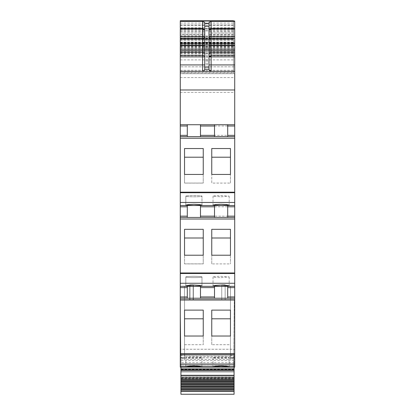 <?xml version="1.0" encoding="UTF-8"?>
<svg xmlns="http://www.w3.org/2000/svg" width="415" height="415" viewBox="0 0 415 415"><rect width="100%" height="100%" fill="white"/><g stroke="black" fill="none" stroke-linecap="round" stroke-linejoin="round"><path stroke-width="0.31" stroke-dasharray="2.08 1.56" d="M234.719 353.777L234.719 349.259L180.281 349.259L180.281 357.554L180.281 354.374L184.535 354.374L184.535 357.554L184.535 356.309L230.465 356.309L230.465 357.554L234.719 357.554L234.719 354.374L230.465 354.389L234.719 354.374L234.719 286.324L230.465 286.324L230.465 355.37L234.719 355.37M234.719 349.259L234.719 300.144L234.719 367.119L180.281 367.119L180.281 366.694L201.97 366.694L180.281 366.694L201.97 366.694L180.281 366.694L180.281 300.144L180.982 366.907L233.593 366.907L180.982 366.907L180.94 362.658L233.635 362.658L233.593 366.907L234.293 300.144L180.281 300.144L180.94 362.658M227.7 217.429L227.7 205.524L234.719 205.524L234.719 192.716L180.281 192.716L180.281 20.75L180.281 73.694L180.281 39.077L180.281 66.825L180.281 49.51L180.281 50.729L207.5 50.729L180.281 50.729L180.281 20.963M180.281 192.716L180.281 217.429L234.719 217.429L234.719 216.153L200.481 216.153L200.481 205.524L200.481 217.429L180.281 217.429L180.281 219.011L234.719 219.011L234.719 217.429L200.481 217.429L200.481 216.153M227.7 298.229L227.7 286.324L180.281 286.324L184.535 286.324L184.535 354.389L180.281 354.389L180.281 219.011M180.281 349.259L180.281 300.144L234.293 300.144L233.635 362.658M180.281 34.455L180.281 25.004L180.281 34.912L180.281 34.455L204.735 34.455L204.735 25.004L204.735 34.455M180.281 286.324L234.719 286.324L234.719 219.011M184.535 356.309L184.535 286.324L230.465 286.324L230.465 355.375M194.625 286.308L201.97 285.951L199.605 285.385L193.893 285.074L188.177 285.385L185.811 285.951L185.811 276.961A8.082 0.617 0 0 0 193.893 277.578A8.082 0.617 0 0 0 201.97 276.961A8.082 0.617 0 0 0 193.893 276.338A8.082 0.617 0 0 0 185.811 276.961A8.082 0.617 0 0 1 193.893 276.338A8.082 0.617 0 0 1 201.97 276.961A8.082 0.617 0 0 1 193.893 277.578A8.082 0.617 0 0 1 185.811 276.961L185.811 285.951L193.359 286.308M203.246 229.277L203.246 255.184L184.535 255.184L184.535 229.277L203.246 229.277L203.246 263.862L184.535 263.862L184.535 237.951L203.246 237.951M187.3 216.153L187.3 205.524L187.3 217.429L187.3 216.153L180.281 216.153M234.719 205.524L180.281 205.524L234.719 205.524L234.719 216.153M193.893 205.513L185.811 205.15L188.182 204.585L193.893 204.273L199.605 204.585L201.97 205.15L201.97 196.16A8.082 0.617 0 0 0 193.893 195.543A8.082 0.617 0 0 0 185.811 196.16A8.082 0.617 0 0 0 193.893 196.777A8.082 0.617 0 0 0 201.97 196.16A8.082 0.617 0 0 1 193.893 196.777A8.082 0.617 0 0 1 185.811 196.16A8.082 0.617 0 0 1 193.893 195.543A8.082 0.617 0 0 1 201.97 196.16L201.97 205.15L193.893 205.513M234.719 192.716L234.719 135.357L200.481 135.357L200.481 124.723L200.481 136.634L180.281 136.634L234.719 136.634L200.481 136.634L200.481 135.357M203.246 148.477L184.535 148.477L184.535 174.388L203.246 174.388L203.246 148.477L203.246 183.062L184.535 183.062L184.535 157.155L203.246 157.155M187.3 135.357L187.3 124.723L187.3 136.634L187.3 135.357L180.281 135.357M187.3 136.634L187.3 124.723L234.719 124.723L180.281 124.723L234.719 124.723L234.719 73.694L233.443 73.694L233.443 20.963M233.443 72.833L233.443 37.334L233.443 72.833L180.281 72.833M180.281 38.299L233.443 38.299L233.443 73.694L233.443 37.334L233.443 73.694L180.281 73.694L234.719 73.694L234.719 20.963M233.443 38.299L233.443 28.407L180.281 28.407L233.443 28.407L233.443 40.743L233.443 20.75M180.281 43.29L233.443 43.29L233.443 40.743M180.281 39.077L233.443 39.077L180.281 39.077M180.281 42.48L234.719 42.48L180.281 42.48M180.281 45.863L234.719 45.863L234.719 66.825L180.281 66.825L234.719 66.825L234.719 50.537L180.281 50.537M234.719 45.863L234.719 50.729L234.719 49.452L234.719 50.729L207.5 50.729L234.719 50.729L234.719 49.157L234.719 49.51L180.281 49.51M207.5 45.157L234.719 45.157L207.5 45.157M180.707 45.157L206.224 45.157L180.707 45.157M180.281 71.313L234.719 71.313M184.322 124.723L180.281 124.723L184.322 124.723M187.3 217.429L187.3 205.524L214.519 205.524L214.519 217.429M227.7 205.524L214.519 205.524M227.7 286.324L234.719 286.324M201.97 367.119L201.97 366.694L201.97 367.119M234.719 300.144L180.281 300.144L234.719 300.144M180.281 37.334L233.443 37.334L180.281 37.334M180.281 33.081L204.735 33.081L180.281 33.081M180.281 34.912L204.735 34.912L180.281 34.912M180.281 25.004L204.735 25.004L180.281 25.004M184.535 229.277L184.535 237.951M184.535 255.184L184.535 263.862M203.246 255.184L203.246 263.862M203.246 174.388L203.246 183.062M184.535 148.477L184.535 157.155M184.535 174.388L184.535 183.062M234.719 135.357L234.719 124.723M233.443 33.081L233.443 25.004L233.443 33.081L208.989 33.081L208.989 34.912L208.989 25.004L208.989 33.081L233.443 33.081M208.989 29.88L208.989 22.317M209.186 70.088L208.989 36.494M204.735 29.885L204.735 22.317M204.735 29.958L204.735 69.186A2.127 2.127 0 0 1 204.336 70.431M214.519 136.634L214.519 124.723M200.481 136.634L200.481 124.723M227.7 124.723L227.7 136.634M184.535 148.529L184.535 157.202M203.246 148.529L203.246 157.202M203.246 174.43L203.246 183.103L203.246 174.43M184.535 183.103L184.535 174.43L184.535 183.103L203.246 183.103M230.465 157.202L230.465 148.529M211.754 148.529L211.754 157.202M230.465 183.103L230.465 174.43L230.465 183.103L211.754 183.103L211.754 174.43L211.754 183.103M221.107 196.777L229.189 196.16L221.107 195.543L215.395 195.724L213.03 196.16L221.107 196.777M200.481 217.429L200.481 205.524M184.535 255.225L184.535 263.904L184.535 255.225M184.535 229.324L184.535 238.003M203.246 229.324L203.246 238.003M203.246 255.225L203.246 263.904L203.246 255.225M184.535 263.904L203.246 263.904M211.754 229.324L211.754 238.003M230.465 238.003L230.465 229.324M230.465 255.225L230.465 263.904L230.465 255.225M211.754 263.904L211.754 255.225L211.754 263.904L230.465 263.904M221.107 277.578L229.189 276.961L221.107 276.338A8.082 0.617 180 0 0 213.03 276.961A8.082 0.617 180 0 0 221.107 277.578M187.3 286.324L187.3 298.229M200.481 298.229L200.481 286.324M214.519 286.324L214.519 298.229M184.535 336.026L184.535 344.699L184.535 336.026M184.535 310.124L184.535 318.798M203.246 310.124L203.246 318.798M203.246 336.026L203.246 344.699L203.246 336.026M184.535 344.699L203.246 344.699M211.754 310.124L211.754 318.798M230.465 318.798L230.465 310.124M230.465 336.026L230.465 344.699L230.465 336.026M211.754 344.699L211.754 336.026L211.754 344.699L230.465 344.699M193.893 358.378A8.082 0.617 0 0 1 185.811 357.756A8.082 0.617 0 0 1 193.893 357.139A8.082 0.617 0 0 1 201.97 357.756A8.082 0.617 0 0 1 193.893 358.378M221.107 358.378A8.082 0.617 180 0 0 229.189 357.756A8.082 0.617 180 0 0 221.107 357.139A8.082 0.617 180 0 0 213.03 357.756A8.082 0.617 180 0 0 221.107 358.378M189.743 284.835L193.146 284.835L189.743 284.835L189.743 300.144L193.146 300.144L193.146 284.835L189.743 284.835L189.743 300.144L189.743 284.835L193.146 284.835L193.146 300.144L193.146 284.835L193.146 300.144L189.743 300.144L189.743 284.835M189.956 284.835L193.359 284.835L189.956 284.835L193.359 284.835L189.956 284.835L189.956 300.144L193.359 300.144L193.359 284.835L189.956 284.835L189.956 300.144L189.956 284.835L193.359 284.835L193.359 300.144L193.359 284.835L193.359 300.144L189.956 300.144L189.956 284.835L189.956 300.144L193.359 300.144L193.359 284.835L189.956 284.835L189.956 300.144L189.956 284.835L193.359 284.835L193.359 300.144L193.359 284.835L193.359 300.144L189.956 300.144L189.956 284.835M189.852 284.835L193.255 284.835L189.852 284.835L189.852 300.144L193.255 300.144L193.255 284.835L189.852 284.835L189.852 300.144L189.852 284.835L193.255 284.835L193.255 300.144L193.255 284.835L193.255 300.144L189.852 300.144L189.852 284.835M221.745 284.835L225.148 284.835L221.745 284.835L225.148 284.835L221.745 284.835L225.148 284.835L221.745 284.835L225.148 284.835L221.745 284.835L221.745 300.144L225.148 300.144L225.148 284.835L225.148 300.144L225.148 284.835L225.148 300.144L221.745 300.144L221.745 284.835L221.745 300.144L221.745 284.835L221.745 300.144L225.148 300.144L225.148 284.835L221.745 284.835L221.745 300.144L221.745 284.835L225.148 284.835L221.745 284.835L221.745 300.144L221.745 284.835L221.745 300.144L225.148 300.144L225.148 284.835L221.745 284.835L225.148 284.835L225.148 300.144L221.745 300.144L221.745 284.835L221.745 300.144L221.745 284.835L221.745 300.144L225.148 300.144L225.148 284.835L225.148 300.144L225.148 284.835L221.745 284.835L225.148 284.835L225.148 300.144L221.745 300.144L221.745 284.835L221.745 300.144L225.148 300.144L225.148 284.835L225.148 300.144L225.148 284.835L221.745 284.835M225.148 300.144L221.745 300.144L225.148 300.144L221.745 300.144L225.148 300.144L221.745 300.144L225.148 300.144L221.745 300.144L225.148 300.144L225.148 284.835L225.148 300.144M233.443 34.912L208.989 34.912L233.443 34.912M233.443 25.004L208.989 25.004L233.443 25.004M180.281 354.405L234.719 354.405M180.281 367.119L180.281 366.694L180.281 367.119M184.535 357.792L230.465 357.792L230.465 286.324L184.535 286.324L184.535 358.939L184.535 357.429L180.919 357.429L184.535 357.429M230.465 357.792L230.465 359.468L184.535 359.468L184.535 357.351M184.535 359.468L184.535 286.324L230.465 286.324L230.465 359.468M234.081 367.119L234.081 355.717L234.081 358.939L230.465 358.939M230.465 358.669L234.081 358.669L234.081 357.351L230.465 357.351M230.465 357.429L234.081 357.429L234.081 380.145L180.919 380.145L180.919 377.754L180.919 391.392M180.919 367.119L180.919 380.026L234.081 380.026L234.081 377.754L234.081 391.392M184.535 358.669L180.919 358.669L180.919 358.939L184.535 358.939M180.919 355.608L234.081 355.717L180.919 355.608M180.919 368.821L234.081 368.821M234.081 377.541L180.919 377.754L180.919 376.903L180.919 377.754L234.081 377.754L234.081 376.903L180.919 376.903L180.919 375.414L180.919 376.903L234.081 376.903L234.081 377.541L180.919 377.541M234.081 375.414L180.919 375.414L180.919 372.011L180.919 375.414L234.081 375.414L234.081 376.903L234.081 375.414L180.919 375.414L234.081 375.414L234.081 375.119L180.919 375.119L180.919 365.205L180.919 375.119L234.081 375.119L234.081 375.414L180.919 375.414L234.081 375.414L234.081 372.011L180.919 372.011L180.919 366.481L180.919 372.011L234.081 372.011L234.081 375.119L180.919 375.119L234.081 375.119L234.081 375.414M234.081 369.781L234.081 371.16L180.919 371.16L234.081 371.16L234.081 366.481L180.919 366.481L180.919 365.205L180.919 366.481L234.081 366.481L234.081 369.781L180.919 369.781M234.081 369.355L234.081 365.205L180.919 365.205L234.081 365.205L234.081 372.011L180.919 372.011L234.081 372.011L234.081 375.119L234.081 369.355L180.919 369.355M234.081 365.205L180.919 365.205L234.081 365.205M234.081 366.481L180.919 366.481M234.081 377.754L180.919 377.754L234.081 377.754M213.668 366.907L200.907 366.907L213.668 366.907L200.907 366.907L213.668 366.907L213.668 366.481L200.907 366.481L200.907 366.907L200.907 366.481L213.668 366.481L200.907 366.481L213.668 366.481L213.668 366.907M189.852 300.144L193.255 300.144L189.852 300.144M189.956 300.144L193.359 300.144L189.956 300.144M189.743 300.144L193.146 300.144L189.743 300.144M180.281 355.37L184.535 355.37M180.281 283.258L234.719 283.258M180.281 273.511L234.719 273.511M180.281 272.977L234.719 272.977M187.3 206.8L180.281 206.8M234.719 202.458L180.281 202.458M180.281 192.181L234.719 192.181M180.281 138.216L234.719 138.216M187.3 125.999L180.281 125.999M180.281 92.363L234.719 92.363M180.281 77.574L234.719 77.574M180.281 71.339L233.443 71.339M180.281 40.39L233.443 40.39M180.281 36.069L233.443 36.069M180.281 29.979L233.443 29.979M180.281 30.954L233.443 30.954M180.281 36.048L233.443 36.048M180.281 38.18L233.443 38.18M180.281 39.207L233.443 39.207M180.281 28.692L233.443 28.692M180.281 25.305L233.443 25.305M180.281 38.481L233.443 38.481M180.281 39.005L233.443 39.005M180.281 42.859L233.443 42.859M180.281 43.674L233.443 43.674M180.281 44.348L233.443 44.348M234.719 43.331L233.443 43.331M180.281 42.558L233.443 42.558M180.281 42.133L233.443 42.133M180.281 43.923L233.443 43.923M180.281 72.267L233.443 72.267M180.281 70.301L234.719 70.301M180.281 59.885L234.719 59.885M180.281 45.972L234.719 45.972M180.281 43.269L234.719 43.269M180.281 45.079L234.719 45.079L180.281 45.079M180.281 46.065L234.719 46.065M180.281 47.123L234.719 47.123M180.281 48.27L234.719 48.27M180.281 49.012L234.719 49.012L180.281 49.017M180.281 50.687L234.719 50.687M180.281 50.661L234.719 50.661M180.281 50.583L234.719 50.583M180.281 49.302L234.719 49.302L180.281 49.302M180.281 52.752L234.719 52.752M180.281 53.794L234.719 53.794M180.281 53.883L234.719 53.883M180.281 55.833L208.989 55.833M209.596 55.833L234.719 55.833M206.224 55.833L206.224 66.825M180.281 51.61L234.719 51.61M180.281 50.547L234.719 50.547M180.281 50.459L234.719 50.459M180.281 48.254L234.719 48.254M180.281 47.367L234.719 47.367M180.281 46.605L234.719 46.605M180.281 42.387L234.719 42.387M180.281 36.494L234.719 36.494M180.281 23.09L234.719 23.09M234.719 367.078L207.5 367.119M180.281 39.695L233.443 39.695L180.281 39.695M180.281 38.766L233.443 38.766L180.281 38.766M180.281 31.799L204.735 31.799M180.281 27.696L204.735 27.696M234.719 206.8L200.481 206.8M234.719 125.999L200.481 125.999M207.5 55.833L207.5 66.825M233.443 34.455L208.989 34.455M233.443 31.799L208.989 31.799M233.443 27.696L208.989 27.696M234.081 360.609L180.919 360.609M234.081 377.069L180.919 377.069M234.081 357.735L180.919 357.735M234.081 389.882L180.919 389.882M234.081 379.004L180.919 379.004M234.081 369.459L180.919 369.459M234.081 378.319L180.919 378.319M234.081 379.626L180.919 379.626M180.281 44.395L233.443 44.395M180.281 50.729L234.719 50.729M180.281 49.452L234.719 49.452M180.281 49.157L234.719 49.157M180.281 53.815L208.989 53.815M211.116 53.815L234.719 53.815M180.281 53.66L234.719 53.66M201.97 285.951L201.97 276.961L201.97 285.951M185.811 205.15L185.811 196.16L185.811 205.15M229.189 196.16L229.189 205.15M213.03 196.16L213.03 205.15M229.189 276.961L229.189 285.951M213.03 276.961L213.03 285.951M185.811 366.746L185.811 357.756M201.97 366.746L201.97 357.756M229.189 357.756L229.189 366.746M213.03 357.756L213.03 366.746M180.281 357.554L184.535 357.554"/><path stroke-width="0.62" d="M180.281 364.054L180.281 367.119L234.719 367.119L234.719 298.229L180.281 298.229L180.281 364.054L234.719 364.054M187.3 286.324L187.3 296.953L180.281 296.953L180.281 298.229L234.719 298.229L234.719 296.953L227.7 296.953L227.7 298.229M180.281 296.953L180.281 286.324L234.719 286.324L234.719 296.953M187.3 205.524L187.3 216.153L180.281 216.153L180.281 286.324M180.281 216.153L180.281 205.524L234.719 205.524L234.719 217.429L180.281 217.429L234.719 217.429L234.719 286.324M187.3 124.723L187.3 135.357L180.281 135.357L180.281 205.524M180.281 135.357L180.281 89.982L234.719 89.982L234.719 136.634L180.281 136.634L234.719 136.634L234.719 205.524M180.281 64.932L202.608 64.932L202.608 56.897L204.735 56.897A2.127 1.515 0 0 0 202.608 55.377L202.608 56.897L180.281 56.897L180.281 89.982M180.281 56.897L180.281 52.243L202.608 52.243A2.127 1.515 180 0 1 204.735 53.758M204.735 29.885L202.608 28.334L202.608 38.46L180.281 38.46L180.281 52.243M180.281 38.46L180.281 21.009L234.719 21.009L180.281 21.009M193.359 286.308L194.625 286.308M233.443 20.75L180.281 20.75L233.443 20.963M234.719 49.51L234.719 50.537M180.281 71.313L234.719 71.313L234.719 21.009M204.336 70.431A2.127 2.127 0 0 1 202.608 71.313C203.749 71.344 204.46 70.633 204.735 69.186L204.735 22.317L202.608 21.393L180.281 21.393M204.735 23.598L208.989 23.598L208.989 22.317L211.116 21.393L234.719 21.393M234.719 71.313L234.719 89.982M180.281 124.723L234.719 124.723M187.3 135.357L187.3 136.634L180.281 136.634M184.535 174.43L184.535 148.529L203.246 148.529L203.246 174.43L184.535 174.43L184.535 157.202L203.246 157.202L203.246 174.43M211.754 174.43L211.754 148.529L230.465 148.529L230.465 174.43L230.465 157.202L211.754 157.202L211.754 174.43L230.465 174.43M193.893 205.513L201.97 205.15L199.605 204.585L193.893 204.273L188.182 204.585L185.811 205.15L193.893 205.513M221.107 205.513L229.189 205.15L226.818 204.585L221.107 204.273L215.395 204.585L213.03 205.15L221.107 205.513M187.3 216.153L187.3 217.429L180.281 217.429M184.535 229.324L184.535 255.225L203.246 255.225L203.246 229.324L184.535 229.324M211.754 229.324L230.465 229.324L230.465 255.225L211.754 255.225L211.754 229.324M193.893 286.314L185.811 285.951L188.182 285.385L193.893 285.074L199.605 285.385L201.97 285.951L193.893 286.314M221.107 286.314L229.189 285.951L226.818 285.385L221.107 285.074L215.395 285.385L213.03 285.951L221.107 286.314M187.3 296.953L187.3 298.229L180.281 298.229M184.535 310.124L184.535 336.026L203.246 336.026L203.246 310.124L184.535 310.124M211.754 310.124L230.465 310.124L230.465 336.026L211.754 336.026L211.754 310.124M193.893 367.109L185.811 366.746L188.182 366.18L193.893 365.874L199.605 366.18L201.97 366.746L193.893 367.109M221.107 367.109L229.189 366.746L226.818 366.18L221.107 365.874L215.395 366.18L213.03 366.746L221.107 367.109M234.719 29.138L211.116 29.138L211.116 28.334L208.994 29.88M208.989 23.598L208.989 69.186C209.269 70.633 209.974 71.344 211.116 71.313L211.116 64.932L208.989 64.932M204.735 29.958L202.608 29.138L180.281 29.138M214.519 136.634L214.519 124.723M200.481 124.723L200.481 136.634M227.7 124.723L227.7 136.634M200.481 205.524L200.481 217.429M214.519 205.524L214.519 206.8L200.481 206.8M214.519 217.429L214.519 206.8M227.7 205.524L227.7 217.429M184.535 255.225L184.535 238.003L203.246 238.003L203.246 255.225M211.754 255.225L211.754 238.003L230.465 238.003L230.465 255.225M200.481 286.324L200.481 298.229M214.519 286.324L214.519 287.6L200.481 287.6M214.519 298.229L214.519 287.6M227.7 286.324L227.7 296.953M184.535 336.026L184.535 318.798L203.246 318.798L203.246 336.026M211.754 336.026L211.754 318.798L230.465 318.798L230.465 336.026M234.719 38.46L211.116 38.46A2.127 1.966 180 0 1 208.989 36.494L211.116 36.494L211.116 29.138L208.989 29.88M204.735 69.186L208.989 69.186C209.113 70.477 209.824 71.188 211.116 71.313L209.186 70.088M234.719 56.897L208.989 56.902L211.116 56.507L211.116 55.677L208.989 56.897L211.116 55.377L211.116 50.723L208.989 50.723M234.719 357.554L234.719 353.777L180.281 353.777M180.281 367.119L201.97 367.119M234.081 391.392L180.919 391.392L180.919 394.25L234.081 394.25L234.081 383.408L180.919 383.408L180.919 382.9L234.081 382.9L234.081 380.327L180.919 380.327L180.919 379.85L234.081 379.85L234.081 378.828L180.919 378.828L180.919 367.119M234.081 378.828L234.081 367.119M180.919 379.85L180.919 378.828M234.081 379.85L234.081 380.327M234.081 381.847L180.919 381.847L180.919 381.359L234.081 381.359L180.919 381.359L180.919 380.327M180.919 382.9L180.919 381.847M234.081 382.9L234.081 383.408M234.081 385.016L180.919 385.016L180.919 384.492L234.081 384.492L180.919 384.492L180.919 383.408M234.081 386.656L180.919 386.656L180.919 386.121L234.081 386.121L180.919 386.121L180.919 385.016M234.081 387.786L180.919 387.786L180.919 386.656M234.081 388.331L180.919 388.331L180.919 387.786M234.081 389.478L180.919 389.478L180.919 388.331M234.081 390.033L180.919 390.033L180.919 389.478M234.081 391.2L180.919 391.2L180.919 390.033M208.989 55.833L209.596 55.833M202.608 21.393L202.608 28.334L180.281 28.334M180.281 45.676L202.608 45.676L202.608 38.46A2.127 1.966 180 0 0 204.735 36.494L180.281 36.494M204.735 41.749A2.127 1.966 180 0 1 202.608 43.71L180.281 43.71M180.281 50.723L202.608 50.723L202.608 55.377L180.281 55.377M204.735 45.676L202.608 45.676L202.608 50.723L204.735 50.723M202.608 71.313L202.608 64.932L204.735 64.932M187.3 125.999L180.281 125.999M180.281 138.216L234.719 138.216M180.281 192.181L234.719 192.181M180.281 192.716L234.719 192.716M180.281 202.458L234.719 202.458M187.3 206.8L180.281 206.8M180.281 219.011L234.719 219.011M180.281 272.977L234.719 272.977M180.281 273.511L234.719 273.511M180.281 283.258L234.719 283.258M187.3 287.6L180.281 287.6M180.281 299.812L234.719 299.812M180.281 354.311L234.719 354.311M234.719 28.334L211.116 28.334L211.116 21.393M204.735 26.301L208.989 26.301M234.719 64.932L211.116 64.932L211.116 56.507M208.989 69.186C209.113 70.477 209.824 71.188 211.116 71.313M214.519 125.999L200.481 125.999M234.719 125.999L227.7 125.999M214.519 135.357L200.481 135.357M234.719 135.357L227.7 135.357M234.719 206.8L227.7 206.8M234.719 216.153L227.7 216.153M214.519 216.153L200.481 216.153M234.719 287.6L227.7 287.6M214.519 296.953L200.481 296.953M234.719 36.494L211.116 36.494L211.116 43.71L208.989 41.749M234.719 43.71L211.116 43.71L211.116 50.723L234.719 50.723M234.719 45.676L208.989 45.676M234.719 52.243L211.116 52.243A2.127 1.515 0 0 0 208.989 53.758M234.719 55.377L211.116 55.377L211.116 55.677M204.735 67.116L208.989 67.116M234.081 368.821L180.919 368.821M234.081 369.864L180.919 369.864M234.081 370.253L180.919 370.253M234.081 375.518L180.919 375.518M208.989 53.815L211.116 53.815M180.919 379.87L234.081 379.87M180.919 382.905L234.081 382.905"/></g></svg>
